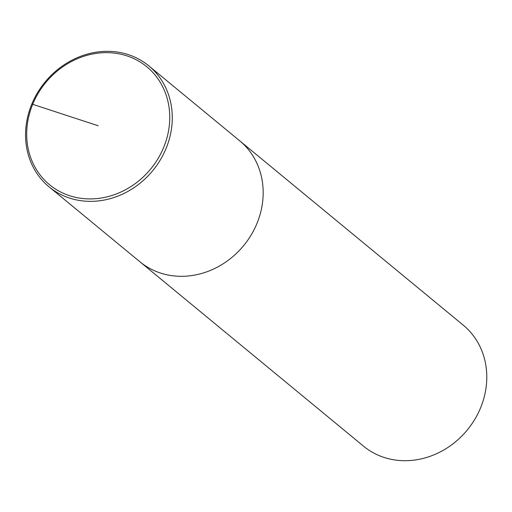<?xml version="1.0" encoding="UTF-8"?>
<svg xmlns="http://www.w3.org/2000/svg" width="512" height="512" viewBox="0 0 512 512"><rect width="100%" height="100%" fill="white"/><g stroke="black" fill="none" stroke-linecap="round" stroke-linejoin="round"><path stroke-width="0.77" d="M363.558 446.195A78.4 69.734 -50.5 0 0 480.64 407.699A78.4 69.734 -50.5 0 0 463.296 325.197M148.794 65.856L239.693 140.806A78.4 69.734 -50.5 0 1 257.024 223.302A78.4 69.734 -50.5 0 1 139.942 261.798A78.4 69.734 -50.5 0 0 257.024 223.302A78.4 69.734 -50.5 0 0 239.68 140.8L463.309 325.203M166.125 148.346A78.4 69.734 -50.5 0 0 148.781 65.843A78.4 69.734 -50.5 0 0 45.101 81.997A78.4 69.734 -50.5 0 0 49.043 186.842A78.4 69.734 -50.5 0 0 166.125 148.346M163.75 147.226A76.442 67.987 -50.5 0 0 90.291 54.496A76.442 67.987 -50.5 0 0 40.621 175.603A76.442 67.987 -50.5 0 0 163.75 147.226M98.221 125.773L32.691 104.32L31.699 104.339M363.546 446.182L49.03 186.835"/></g></svg>
